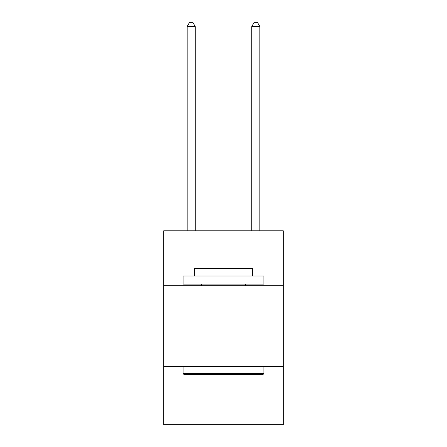 <?xml version="1.0" encoding="UTF-8"?>
<svg xmlns="http://www.w3.org/2000/svg" width="447" height="447" viewBox="0 0 447 447"><rect width="100%" height="100%" fill="white"/><g stroke="black" fill="none" stroke-linecap="round" stroke-linejoin="round"><path stroke-width="0.67" d="M283.269 285.728L283.269 230.803L163.731 230.803L163.731 285.728L283.269 285.728L283.269 424.65L163.731 424.65L163.731 285.728M283.269 366.495L163.731 366.495M184.086 374.575L183.114 373.603L263.886 373.603L262.914 374.575L184.086 374.575M263.886 276.034L263.886 284.108L183.114 284.108L183.114 276.034L263.886 276.034M194.423 276.034L194.423 268.602L252.577 268.602L252.577 276.034M263.886 366.495L263.886 373.603M183.114 366.495L183.114 373.603M245.47 284.108L245.47 285.728M201.53 284.108L201.53 285.728M195.233 230.803L195.233 26.552L187.153 26.552L187.153 230.803M187.153 26.552L189.578 22.35L192.808 22.35L195.233 26.552M259.847 230.803L259.847 26.552L251.767 26.552L251.767 230.803M251.767 26.552L254.192 22.35L257.422 22.35L259.847 26.552"/></g></svg>
